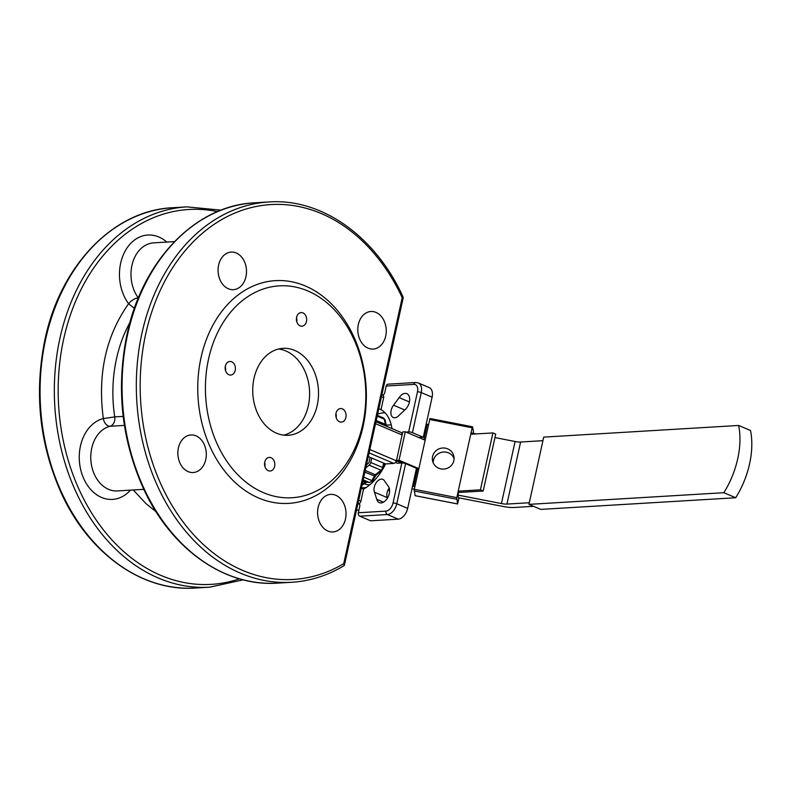 <?xml version="1.0" encoding="UTF-8"?>
<svg xmlns="http://www.w3.org/2000/svg" width="790" height="790" viewBox="0 0 790 790"><rect width="100%" height="100%" fill="white"/><g stroke="black" fill="none" stroke-linecap="round" stroke-linejoin="round"><path stroke-width="1.19" d="M283.738 435.132A43.539 32.854 86.6 0 0 308.327 405.784A43.539 32.854 86.6 0 0 278.584 349.002M317.234 405.25A43.539 32.854 86.6 0 0 283.018 348.341A43.539 32.854 86.6 0 0 254.005 378.361A43.539 32.854 86.6 0 0 288.222 435.27A43.539 32.854 86.6 0 0 317.234 405.25M208.55 359.025A106.137 80.086 86.6 0 0 263.445 492.664A106.137 80.086 86.6 0 0 362.689 424.576A106.137 80.086 86.6 0 0 307.794 290.937A106.137 80.086 86.6 0 0 208.55 359.025M201.035 357.564A111.578 84.194 86.6 0 0 258.745 498.046A111.578 84.194 86.6 0 0 363.074 426.472A111.578 84.194 86.6 0 0 305.365 285.98A111.578 84.194 86.6 0 0 201.035 357.564M375.961 312.396A18.822 14.21 -93.4 0 1 386.182 332.807A18.822 14.21 -93.4 0 1 373.147 349.081A18.822 14.21 -93.4 0 1 368.091 348.183A18.822 14.21 -93.4 0 1 357.87 327.761A18.822 14.21 -93.4 0 1 370.905 311.497A18.822 14.21 -93.4 0 1 375.961 312.396M218.623 265.055A18.822 14.21 -93.4 0 1 231.164 252.079A18.822 14.21 -93.4 0 1 245.957 276.678A18.822 14.21 -93.4 0 1 233.415 289.663A18.822 14.21 -93.4 0 1 218.623 265.055M188.148 471.63A18.822 14.21 -93.4 0 1 177.928 451.218A18.822 14.21 -93.4 0 1 190.963 434.944A18.822 14.21 -93.4 0 1 196.019 435.853A18.822 14.21 -93.4 0 1 206.239 456.265A18.822 14.21 -93.4 0 1 193.204 472.529A18.822 14.21 -93.4 0 1 188.148 471.63M345.487 518.971A18.822 14.21 -93.4 0 1 332.946 531.956A18.822 14.21 -93.4 0 1 318.153 507.348A18.822 14.21 -93.4 0 1 330.694 494.372A18.822 14.21 -93.4 0 1 345.487 518.971M385.007 412.795A44.902 27.581 -67 0 0 383.812 412.834A44.902 27.581 -67 0 0 377.63 414.079M336.165 417.604A6.804 5.135 86.6 0 0 335.928 413.644M342.376 408.865A6.804 5.135 -93.4 0 1 346.069 416.241A6.804 5.135 -93.4 0 1 341.359 422.117A6.804 5.135 -93.4 0 1 339.532 421.791A6.804 5.135 -93.4 0 1 335.839 414.414A6.804 5.135 -93.4 0 1 340.549 408.539A6.804 5.135 -93.4 0 1 342.376 408.865M296.754 321.658A6.804 5.135 86.6 0 0 296.517 317.699M302.965 312.919A6.804 5.135 -93.4 0 1 306.658 320.296A6.804 5.135 -93.4 0 1 301.948 326.181A6.804 5.135 -93.4 0 1 300.121 325.855A6.804 5.135 -93.4 0 1 296.428 318.479A6.804 5.135 -93.4 0 1 301.138 312.593A6.804 5.135 -93.4 0 1 302.965 312.919M225.506 370.55A6.804 5.135 86.6 0 0 225.269 366.59M231.707 361.81A6.804 5.135 -93.4 0 1 235.4 369.187A6.804 5.135 -93.4 0 1 230.69 375.062A6.804 5.135 -93.4 0 1 228.863 374.737A6.804 5.135 -93.4 0 1 225.17 367.36A6.804 5.135 -93.4 0 1 229.88 361.484A6.804 5.135 -93.4 0 1 231.707 361.81M264.917 466.485A6.804 5.135 86.6 0 0 264.68 462.525M271.118 457.746A6.804 5.135 -93.4 0 1 274.811 465.122A6.804 5.135 -93.4 0 1 270.101 471.008A6.804 5.135 -93.4 0 1 268.274 470.682A6.804 5.135 -93.4 0 1 264.581 463.305A6.804 5.135 -93.4 0 1 269.291 457.42A6.804 5.135 -93.4 0 1 271.118 457.746M344.41 565.117L343.66 565.778L344.41 565.117L343.719 563.675A187.773 141.696 -93.4 0 1 190.745 531.443A187.773 141.696 -93.4 0 1 145.577 334.604A187.773 141.696 -93.4 0 1 261.984 205.479A187.773 141.696 -93.4 0 1 402.199 297.662A2.725 0.83 -25 0 0 402.89 296.625C375.438 236.279 321.757 198.122 268.896 201.964A190.499 143.75 86.6 0 0 141.815 333.884A190.499 143.75 86.6 0 0 291.648 582.279L277.389 583.129A190.499 143.75 -93.4 0 1 127.555 334.733A190.499 143.75 -93.4 0 1 254.637 202.813C195.416 205.341 142.131 260.828 126.874 334.99C116.031 388.512 121.541 439.694 143.425 488.536C170.887 548.843 224.548 586.98 277.389 583.129M143.81 489.346L117.384 490.926A32.657 24.638 -93.4 0 1 93.842 473.141A32.657 24.638 -93.4 0 1 110.037 426.264A8.167 5.303 75.9 0 1 103.332 418.562L114.728 416.893A122.46 92.41 -93.4 0 1 116.476 358.788A122.46 92.41 -93.4 0 1 130.004 322.32M357.959 503.566L358.551 503.822A2.725 1.669 -67 0 1 359.055 503.901A2.725 1.669 -67 0 1 359.647 504.504A2.725 1.669 -67 0 1 359.766 506.301L358.344 512.759A2.725 2.054 86.6 0 0 358.522 514.833A2.725 2.054 86.6 0 0 359.756 516.186L370.619 520.808L398.249 519.158A10.882 6.685 -67 0 0 403.957 515.831A10.882 6.685 -67 0 0 407.66 508.385L416.468 468.302L405.606 463.681A2.725 0.632 -167.6 0 0 403.68 463.118A2.725 0.632 -167.6 0 0 401.843 462.95L397.39 463.216A2.725 1.669 -67 0 1 396.886 463.128A2.725 1.669 -67 0 1 396.294 462.535A2.725 1.669 -67 0 1 396.175 460.728A2.725 1.669 113 0 1 395.247 462.594A2.725 1.669 113 0 1 393.825 463.424L385.569 463.918A44.902 27.581 113 0 1 363.538 489.148L360.902 501.127L358.7 500.188M432.11 397.182A10.882 6.685 -67 0 0 431.626 389.993A10.882 6.685 -67 0 0 429.237 387.594L418.364 382.972A10.882 6.685 -67 0 1 420.754 385.372A10.882 6.685 -67 0 1 421.238 392.561L432.11 397.182L423.292 437.265L418.858 437.532M359.45 504.198L358.551 503.822A2.725 1.669 -67 0 0 359.983 502.983A2.725 1.669 -67 0 0 360.902 501.127M402.426 433.493A2.725 1.669 -67 0 0 401.863 434.875A2.725 1.669 -67 0 0 401.735 433.078A2.725 1.669 -67 0 0 401.142 432.476L375.941 421.761M381.866 394.822L382.933 395.276A2.725 1.669 113 0 1 383.525 395.879A2.725 1.669 113 0 1 383.654 397.676L381.017 409.654A44.902 27.581 113 0 1 391.978 428.575M382.666 395.168A2.725 1.669 -67 0 0 383.861 394.368A2.725 1.669 -67 0 0 384.789 392.502L386.211 386.043L413.841 384.384A8.167 5.017 113 0 1 417.476 391.83L408.667 431.913A2.725 0.632 12.4 0 1 410.504 432.081A2.725 0.632 12.4 0 1 412.429 432.644L423.292 437.265M413.841 384.384A2.725 2.054 86.6 0 1 414.819 382.804A2.725 2.054 86.6 0 1 415.649 382.508L388.018 384.167A2.725 2.054 86.6 0 0 387.189 384.454A2.725 2.054 86.6 0 0 386.211 386.043M388.226 486.215A9.529 5.856 113 0 1 389.282 493.503A9.529 5.856 113 0 1 379.319 502.638A9.529 5.856 113 0 1 376.781 499.329L374.45 492.18A8.167 5.017 113 0 1 377.037 481.604A8.167 5.017 113 0 1 382.804 479.352A8.167 5.017 113 0 1 384.404 480.784L388.226 486.215M389.174 487.963A8.167 5.017 -67 0 0 387.298 497.641L374.45 492.18M399.147 397.597A9.529 5.856 113 0 1 405.132 393.39A9.529 5.856 113 0 1 406.87 393.677A9.529 5.856 113 0 1 409.615 400.678A9.529 5.856 113 0 1 405.063 409.664L398.703 415.708A8.167 5.017 113 0 1 393.301 417.564A8.167 5.017 113 0 1 391.504 415.767A8.167 5.017 113 0 1 393.568 405.221L399.147 397.597L409.408 401.962M432.584 456.482A10.882 10.537 168.4 0 1 453.885 456.373A10.882 10.537 168.4 0 1 443.131 469.102A10.882 10.537 168.4 0 1 432.584 456.482M454.092 458.427A10.882 10.537 -11.6 0 0 433.167 462.703M414.316 489.148A8.167 1.886 -167.6 0 0 412.252 488.882A8.167 1.886 -167.6 0 0 411.955 488.852M458.496 492.486L458.22 491.153L480.409 489.83L483.204 491.015L458.496 492.486L457.924 495.073L501.433 503.566A8.167 1.886 -167.6 0 0 504.454 504.01A8.167 1.886 -167.6 0 0 506.953 504.079L529.29 502.746M542.937 440.682L520.6 442.015A8.167 1.886 12.4 0 1 518.102 441.946A8.167 1.886 12.4 0 1 515.08 441.501L494.955 437.571M412.528 486.225A16.323 3.762 12.4 0 1 413.614 486.433L414.859 486.67M428.506 424.605L427.262 424.358A16.323 3.762 -167.6 0 0 426.175 424.151M533.556 506.321L514.122 507.486A16.323 3.762 12.4 0 1 509.125 507.348A16.323 3.762 12.4 0 1 503.082 506.459L458.476 497.759L457.924 495.073M459.02 497.858L457.568 503.971L456.798 497.621L472.153 427.785L472.509 426.827L473.467 431.518L473.21 433.325M472.509 426.827L429.957 418.493L414.276 489.316L415.086 495.646M369.809 484.803A29.931 18.387 113 0 1 364.694 483.895L364.289 483.717M389.589 490.432L387.831 490.383M389.569 490.017L387.949 490.116M391.238 424.832L386.192 425.129M361.405 487.865L366.096 487.588M476.271 433.927L471.571 433.009L471.304 434.224M418.582 469.744L416.36 468.806M402.633 462.97L396.521 460.363L399.039 460.215L418.828 468.628M425.079 440.178L405.29 431.765L402.772 431.913L396.521 460.363M399.039 460.215L405.29 431.765M483.204 491.015L495.715 434.115L492.921 432.93L470.731 434.253M480.409 489.83L492.921 432.93M528.935 504.366L540.785 509.402L735.717 497.74A68.039 41.791 -67 0 0 750.5 430.501L738.64 425.464A68.039 41.791 113 0 1 723.857 492.703L528.935 504.366L543.718 437.117L738.64 425.464M723.857 492.703L735.717 497.74M393.568 405.221L404.747 409.971M383.456 502.173L376.781 499.329M406.011 432.071L408.667 431.913M358.946 510.024L356.507 510.172M361.336 488.21L363.538 489.148M134.399 308.327L128.582 303.745A8.167 3.496 143.6 0 1 138.27 297.83A32.657 24.638 -93.4 0 1 143.701 246.381A32.657 24.638 -93.4 0 1 153.695 242.856L174.501 241.612M378.815 408.716L381.017 409.654M368.288 456.571L385.569 463.918M383.436 468.006A2.725 0.632 -167.6 0 0 382.637 467.512A3.269 2.005 113 0 1 381.027 470.228L369.167 465.182A3.269 2.005 -67 0 0 370.777 462.466L371.754 458.042M369.167 465.182L365.81 467.838M370.145 457.361L369.157 461.854A1.906 1.175 113 0 1 368.219 463.434L366.481 464.806M369.592 482.522L372.801 480.834L371.764 480.567A3.269 2.005 113 0 1 369.177 482.404A2.725 2.123 -81.7 0 0 369.592 482.522L366.866 482.127A2.725 2.123 -81.7 0 1 366.451 482.009A3.269 2.005 -67 0 0 366.165 481.999A3.269 2.005 -67 0 0 365.197 482.344L362.195 484.28M403.048 298.413A2.725 0.632 -167.6 0 0 403.078 298.353A2.725 0.632 -167.6 0 0 403.078 298.284A2.725 0.632 -167.6 0 0 402.199 297.662L343.719 563.675M195.387 588.037A190.499 143.75 -93.4 0 1 45.563 339.641A190.499 143.75 -93.4 0 1 172.645 207.721C113.424 210.249 60.139 265.736 44.882 339.888C34.029 393.42 39.549 444.602 61.432 493.434C88.885 553.741 142.546 591.878 195.387 588.037L209.646 587.187L243.202 579.84M221.091 210.16L186.904 206.871A190.499 143.75 86.6 0 0 59.823 338.782A190.499 143.75 86.6 0 0 209.646 587.187M239.479 578.833A187.773 141.696 -93.4 0 1 99.955 525.32A187.773 141.696 -93.4 0 1 63.575 339.512A187.773 141.696 -93.4 0 1 217.517 211.602M123.181 416.389L114.728 416.893A8.167 6.162 -93.4 0 1 113.859 422.907A8.167 6.162 -93.4 0 1 110.037 426.264L124.415 425.405M166.799 242.076A40.823 30.8 86.6 0 0 158.82 236.98A40.823 30.8 86.6 0 0 123.694 253.946A40.823 30.8 86.6 0 0 128.582 303.745C105.87 335.938 97.456 374.213 103.332 418.562A40.823 30.8 86.6 0 0 83.098 477.16A40.823 30.8 86.6 0 0 130.488 490.136M359.756 516.186L387.386 514.537A10.882 6.685 -67 0 0 393.094 511.209A10.882 6.685 -67 0 0 396.787 503.763A2.725 0.632 -167.6 0 0 394.872 503.2A2.725 0.632 -167.6 0 0 393.025 503.033A8.167 5.017 113 0 1 385.974 511.11L358.344 512.759M385.974 511.11A2.725 2.054 -93.4 0 0 386.152 513.184A2.725 2.054 -93.4 0 0 387.386 514.537L398.249 519.158M375.526 423.677L402.1 434.974M369.098 452.907L393.825 463.424M381.442 396.738L383.654 397.676M407.66 508.385L396.787 503.763L405.606 463.681M412.429 432.644L421.238 392.561A2.725 0.632 -167.6 0 0 419.322 391.998A2.725 0.632 -167.6 0 0 417.476 391.83M515.08 441.501L501.433 503.566M413.614 486.433L417.397 469.24M423.894 439.675L427.262 424.358M456.798 497.621L414.276 489.316M457.548 503.931L415.017 495.636M414.059 490.946L456.59 499.24M429.632 419.49L472.153 427.785M506.953 504.079L520.6 442.015M401.843 462.95L393.025 503.033M401.438 462.97L369.839 449.53M133.273 489.978L145.913 503.556L156.025 511.693M383.614 463.088L382.637 467.512L370.777 462.466M382.084 470.317A2.725 1.422 -128.3 0 1 381.027 470.228L375.309 474.741L371.764 480.567L363.765 477.16M376.06 421.218L387.07 426.491M386.389 425.711A2.725 2.094 133.1 0 0 385.905 425.395A3.269 2.005 -67 0 1 385.372 424.358A2.725 1.61 168.4 0 1 386.221 425.247L387.337 426.6M376.228 420.478L385.372 424.358L384.315 419.204L377.176 416.162M385.155 420.092A2.725 1.61 168.4 0 0 384.315 419.204A3.269 2.005 113 0 0 383.407 417.92L385.155 420.092L386.221 425.247M362.847 481.347L365.197 482.344A2.725 1.59 -122.8 0 0 366.422 482.344L361.998 485.198M363.015 480.547L369.177 482.404L363.173 479.856M364.871 472.104L375.26 476.34L372.801 480.834M375.26 476.34L376.553 474.721A2.725 1.422 -128.3 0 1 375.309 474.741L365.237 470.455M291.648 582.279C310.065 581.134 327.554 575.584 344.114 565.65M402.89 296.625A2.725 2.725 0 0 1 403.078 298.353L344.391 565.265M429.957 418.493L472.479 426.788M415.046 495.676L457.568 503.971M415.649 382.508L418.364 382.972M186.904 206.871L172.645 207.721M268.896 201.964L254.637 202.813M383.634 467.66L384.552 463.483M377.353 415.343L383.407 417.92M376.553 474.721L382.034 470.396"/></g></svg>
